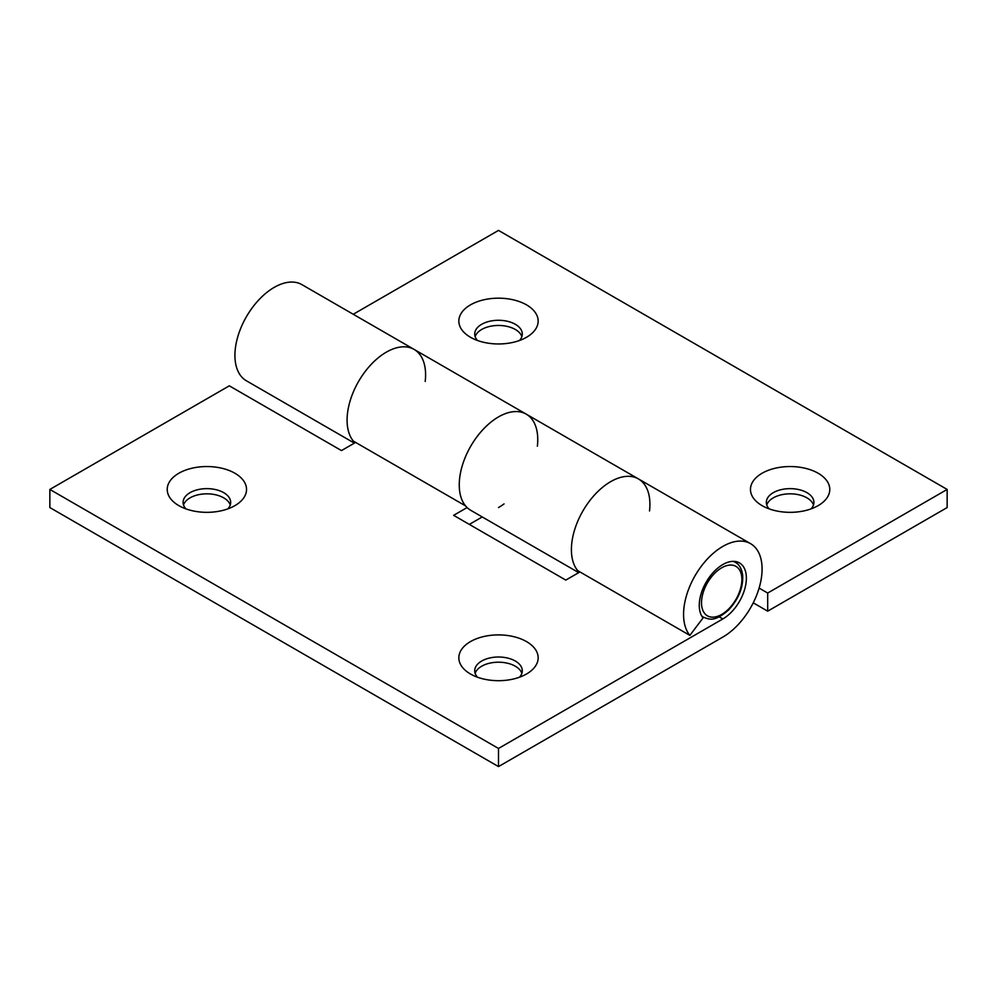<?xml version="1.0" encoding="UTF-8"?>
<svg xmlns="http://www.w3.org/2000/svg" width="997" height="997" viewBox="0 0 997 997"><rect width="100%" height="100%" fill="white"/><g stroke="black" fill="none" stroke-linecap="round" stroke-linejoin="round"><path stroke-width="1.5" d="M521.867 336.612A23.791 13.734 0 0 0 498.5 325.458A23.791 13.734 0 0 0 475.133 336.612M813.49 504.981A23.791 13.734 0 0 0 790.123 493.827A23.791 13.734 0 0 0 766.755 504.981M753.246 602.836L767.69 611.173L947.15 507.56L947.15 489.44L498.5 230.407L353.25 314.267M354.932 442.805A55.52 32.054 -60 0 1 360.615 378.087A55.52 32.054 -60 0 1 414.091 349.399A55.52 32.054 -60 0 1 425.196 381.452M579.257 572.328A55.52 32.054 -60 0 1 584.94 507.598A55.52 32.054 -60 0 1 638.416 478.909L526.254 414.154A55.52 32.054 -60 0 0 473.824 441.222A55.52 32.054 -60 0 0 465.537 505.878L353.374 441.123A55.52 32.054 120 0 1 361.662 376.467A55.52 32.054 120 0 1 414.091 349.399L301.929 284.644A55.52 32.054 120 0 0 246.421 316.697A55.52 32.054 120 0 0 246.421 380.804L354.371 443.129M414.091 349.399L526.254 414.154A55.52 32.054 120 0 0 470.746 446.207A55.52 32.054 120 0 0 470.746 510.314L578.696 572.639M689.862 635.388A55.52 32.054 -60 0 1 698.149 570.733A55.52 32.054 -60 0 1 750.579 543.664A55.52 32.054 -60 0 1 759.091 588.155A55.52 32.054 -60 0 1 722.825 637.083L498.5 766.593L498.5 748.46L722.825 618.95A33.312 19.23 120 0 0 744.585 589.588A33.312 19.23 120 0 0 739.475 562.906A33.312 19.23 120 0 0 708.02 579.145A33.312 19.23 120 0 0 703.047 617.928L689.862 635.388L577.699 570.633A55.52 32.054 120 0 1 585.987 505.978A55.52 32.054 120 0 1 638.416 478.909A55.52 32.054 -60 0 1 649.521 510.963M526.541 304.883A39.656 22.894 180 0 1 526.541 337.26A39.656 22.894 180 0 1 470.459 337.26A39.656 22.894 180 0 1 470.459 304.883A39.656 22.894 180 0 1 526.541 304.883M818.163 473.251A39.656 22.894 180 0 1 818.163 505.629A39.656 22.894 180 0 1 762.082 505.629A39.656 22.894 180 0 1 762.082 473.251A39.656 22.894 180 0 1 818.163 473.251M759.116 588.093L767.69 593.041L767.69 611.173M947.15 489.44L767.69 593.041M811.109 508.856A23.791 13.734 0 0 0 813.913 502.388A23.791 13.734 0 0 0 806.947 492.668A23.791 13.734 0 0 0 781.012 489.689A23.791 13.734 0 0 0 766.332 502.388A23.791 13.734 0 0 0 769.136 508.856M519.487 340.488A23.791 13.734 0 0 0 522.291 334.02A23.791 13.734 0 0 0 515.324 324.299A23.791 13.734 0 0 0 489.39 321.333A23.791 13.734 0 0 0 474.709 334.02A23.791 13.734 0 0 0 477.513 340.488M526.254 414.154A55.52 32.054 -60 0 1 537.358 446.207M504.046 503.909A55.52 32.054 -60 0 1 498.5 507.56M521.867 673.336A23.791 13.734 0 0 0 515.324 666.22A23.791 13.734 0 0 0 491.521 662.806A23.791 13.734 0 0 0 475.133 673.336M230.245 504.981A23.791 13.734 0 0 0 223.702 497.852A23.791 13.734 0 0 0 199.899 494.437A23.791 13.734 0 0 0 183.51 504.981M469.338 524.397L482.236 516.957M498.5 748.46L49.85 489.44L49.85 507.56L498.5 766.593M470.459 673.984L470.459 673.984A39.656 22.894 180 0 1 470.459 641.607A39.656 22.894 180 0 1 526.541 641.607A39.656 22.894 180 0 1 526.541 673.984A39.656 22.894 180 0 1 470.459 673.984M178.837 505.629L178.837 505.629A39.656 22.894 180 0 1 178.837 473.251A39.656 22.894 180 0 1 234.918 473.251A39.656 22.894 180 0 1 234.918 505.629A39.656 22.894 180 0 1 178.837 505.629M579.942 571.929L565.798 580.092L453.635 515.337L467.095 507.56M355.617 442.419L341.473 450.582L229.31 385.827L49.85 489.44M227.864 508.856A23.791 13.734 0 0 0 230.668 502.388A23.791 13.734 0 0 0 223.702 492.668A23.791 13.734 0 0 0 197.767 489.689A23.791 13.734 0 0 0 183.087 502.388A23.791 13.734 0 0 0 185.891 508.856M519.487 677.225A23.791 13.734 0 0 0 522.291 670.757A23.791 13.734 0 0 0 515.324 661.036A23.791 13.734 0 0 0 489.39 658.057A23.791 13.734 0 0 0 474.709 670.757A23.791 13.734 0 0 0 477.513 677.225M719.186 616.844L722.825 618.95M733.032 561.348A31.73 18.32 -60 0 1 735.325 562.333L733.605 561.348M735.325 562.333C739.276 564.439 741.731 568.726 742.665 575.219C743.351 587.407 738.652 599.01 728.558 610.027C714.263 622.365 709.378 619.274 703.595 617.28A31.73 18.32 -60 0 1 701.589 615.785M721.703 567.792A28.552 16.488 120 0 0 704.218 612.856A28.552 16.488 120 0 0 739.188 592.667A28.552 16.488 120 0 0 721.703 567.792M638.416 478.909L750.579 543.664M703.595 617.28L701.888 616.296"/></g></svg>
